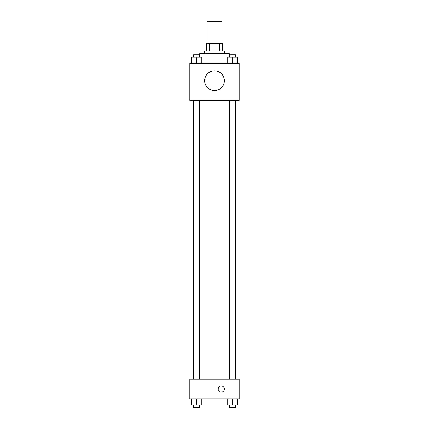 <?xml version="1.0" encoding="UTF-8"?>
<svg xmlns="http://www.w3.org/2000/svg" width="429" height="429" viewBox="0 0 429 429"><rect width="100%" height="100%" fill="white"/><g stroke="black" fill="none" stroke-linecap="round" stroke-linejoin="round"><path stroke-width="0.64" d="M221.9 43.656L221.9 21.45L207.1 21.45L207.1 43.656M209.309 51.056L209.309 43.656L206.483 43.656L206.483 51.056L206.483 43.656M209.309 43.656L222.517 43.656L222.517 51.056M219.691 51.056L219.691 43.656M204.633 53.523L204.633 51.056L224.367 51.056L224.367 53.523M229.301 57.223L229.301 53.523L199.7 53.523L199.7 57.223M189.827 63.39L239.173 63.39L239.173 100.397L189.827 100.397L189.827 63.39M214.5 90.567A9.867 9.867 0 0 1 205.952 75.767A9.867 9.867 0 0 1 223.048 75.767A9.867 9.867 0 0 1 214.5 90.567M189.827 379.177L239.173 379.177L239.173 398.916L189.827 398.916L189.827 379.177M221.284 392.133A3.083 3.083 0 0 1 218.613 387.505A3.083 3.083 0 0 1 223.954 387.505A3.083 3.083 0 0 1 221.284 392.133M227.724 398.916L227.724 405.083L237.591 405.083L237.591 398.916L237.591 405.083M232.657 405.083L232.657 398.916M235.741 405.083L235.741 407.55L229.574 407.55L229.574 405.083M191.409 398.916L191.409 405.083L201.276 405.083L201.276 398.916L201.276 405.083M196.343 405.083L196.343 398.916M199.426 405.083L199.426 407.55L193.259 407.55L193.259 405.083M227.724 63.39L227.724 57.223L237.591 57.223L237.591 63.39L237.591 57.223M232.657 63.39L232.657 57.223M235.741 57.223L235.741 54.756L229.574 54.756L229.574 57.223M191.409 63.39L191.409 57.223L201.276 57.223L201.276 63.39L201.276 57.223M196.343 63.39L196.343 57.223M199.426 57.223L199.426 54.756L193.259 54.756L193.259 57.223M236.111 379.177L236.111 100.397M192.889 379.177L192.889 100.397M229.574 100.397L229.574 379.177M235.741 100.397L235.741 379.177M199.426 379.177L199.426 100.397M193.259 379.177L193.259 100.397"/></g></svg>
